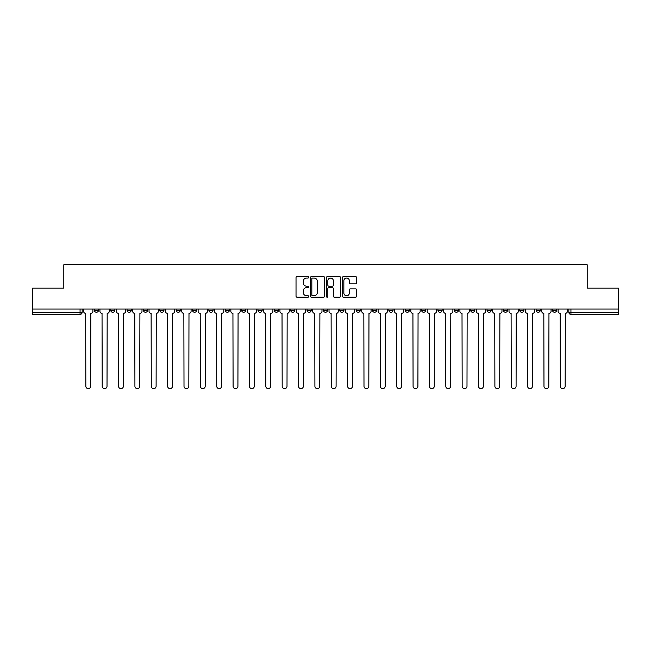 <?xml version="1.0" encoding="UTF-8"?>
<svg xmlns="http://www.w3.org/2000/svg" width="651" height="651" viewBox="0 0 651 651"><rect width="100%" height="100%" fill="white"/><g stroke="black" fill="none" stroke-linecap="round" stroke-linejoin="round"><path stroke-width="0.98" d="M308.72 277.326A0.724 0.724 0 0 0 307.996 276.61L297.059 276.61A1.033 1.033 0 0 0 296.026 277.635L296.026 296.164A1.033 1.033 0 0 0 297.059 297.198L307.996 297.198A0.724 0.724 0 0 0 308.72 296.474A0.724 0.724 0 0 0 307.996 295.757L306.58 295.757A3.296 3.296 0 0 1 303.285 292.462L303.285 290.916A3.296 3.296 0 0 1 306.58 287.62L307.996 287.62A0.724 0.724 0 0 0 308.72 286.904A0.724 0.724 0 0 0 307.996 286.18L306.58 286.18A3.296 3.296 0 0 1 303.285 282.884L303.285 281.346A3.296 3.296 0 0 1 306.58 278.05L307.996 278.05A0.724 0.724 0 0 0 308.72 277.326M536.115 309.03L536.115 310.185L540.306 310.185A2.099 2.099 0 0 1 538.214 312.285A2.099 2.099 0 0 1 536.115 310.185L536.115 309.03M519.75 309.03L519.75 310.185L523.949 310.185A2.099 2.099 0 0 1 521.85 312.285A2.099 2.099 0 0 1 519.75 310.185L519.75 309.03M421.579 309.03L421.579 310.185L425.77 310.185A2.099 2.099 0 0 1 423.671 312.285A2.099 2.099 0 0 1 421.579 310.185L421.579 309.03M405.215 309.03L405.215 310.185L409.406 310.185A2.099 2.099 0 0 1 407.314 312.285A2.099 2.099 0 0 1 405.215 310.185L405.215 309.03M388.85 309.03L388.85 310.185L393.049 310.185A2.099 2.099 0 0 1 390.95 312.285A2.099 2.099 0 0 1 388.85 310.185L388.85 309.03M356.13 309.03L356.13 310.185L360.32 310.185A2.099 2.099 0 0 1 358.221 312.285A2.099 2.099 0 0 1 356.13 310.185L356.13 309.03M323.401 310.185L323.401 309.03L323.401 310.185A2.099 2.099 0 0 0 325.5 312.285A2.099 2.099 0 0 1 323.401 310.185L327.599 310.185A2.099 2.099 0 0 1 325.5 312.285A2.099 2.099 0 0 0 327.599 310.185L327.599 309.03L327.599 310.185M307.036 310.185L307.036 309.03L307.036 310.185A2.099 2.099 0 0 0 309.135 312.285A2.099 2.099 0 0 1 307.036 310.185L311.235 310.185A2.099 2.099 0 0 1 309.135 312.285M290.68 310.185L290.68 309.03L290.68 310.185A2.099 2.099 0 0 0 292.779 312.285A2.099 2.099 0 0 1 290.68 310.185L294.87 310.185A2.099 2.099 0 0 1 292.779 312.285A2.099 2.099 0 0 0 294.87 310.185L294.87 309.03L294.87 310.185M274.315 309.03L274.315 310.185L278.514 310.185A2.099 2.099 0 0 1 276.415 312.285A2.099 2.099 0 0 1 274.315 310.185L274.315 309.03M257.951 309.03L257.951 310.185L262.15 310.185A2.099 2.099 0 0 1 260.05 312.285A2.099 2.099 0 0 1 257.951 310.185L257.951 309.03M241.594 309.03L241.594 310.185L245.785 310.185A2.099 2.099 0 0 1 243.686 312.285A2.099 2.099 0 0 1 241.594 310.185L241.594 309.03M225.23 310.185L225.23 309.03L225.23 310.185A2.099 2.099 0 0 0 227.329 312.285A2.099 2.099 0 0 1 225.23 310.185L229.421 310.185A2.099 2.099 0 0 1 227.329 312.285M192.501 310.185L192.501 309.03L192.501 310.185A2.099 2.099 0 0 0 194.6 312.285A2.099 2.099 0 0 1 192.501 310.185L196.7 310.185A2.099 2.099 0 0 1 194.6 312.285A2.099 2.099 0 0 0 196.7 310.185L196.7 309.03L196.7 310.185M176.144 310.185L176.144 309.03L176.144 310.185A2.099 2.099 0 0 0 178.236 312.285A2.099 2.099 0 0 1 176.144 310.185L180.335 310.185A2.099 2.099 0 0 1 178.236 312.285A2.099 2.099 0 0 0 180.335 310.185L180.335 309.03L180.335 310.185M159.78 310.185L159.78 309.03L159.78 310.185A2.099 2.099 0 0 0 161.879 312.285A2.099 2.099 0 0 1 159.78 310.185L163.971 310.185A2.099 2.099 0 0 1 161.879 312.285A2.099 2.099 0 0 0 163.971 310.185L163.971 309.03L163.971 310.185M143.415 310.185L143.415 309.03L143.415 310.185A2.099 2.099 0 0 0 145.515 312.285A2.099 2.099 0 0 1 143.415 310.185L147.614 310.185A2.099 2.099 0 0 1 145.515 312.285M127.051 310.185L127.051 309.03L127.051 310.185A2.099 2.099 0 0 0 129.15 312.285A2.099 2.099 0 0 1 127.051 310.185L131.25 310.185A2.099 2.099 0 0 1 129.15 312.285A2.099 2.099 0 0 0 131.25 310.185L131.25 309.03L131.25 310.185M110.694 310.185L110.694 309.03L110.694 310.185A2.099 2.099 0 0 0 112.786 312.285A2.099 2.099 0 0 1 110.694 310.185L114.885 310.185A2.099 2.099 0 0 1 112.786 312.285A2.099 2.099 0 0 0 114.885 310.185L114.885 309.03L114.885 310.185M355.584 283.86A1.033 1.033 0 0 0 356.618 282.835L356.618 277.635A1.033 1.033 0 0 0 355.584 276.61L343.443 276.61A1.033 1.033 0 0 0 342.41 277.635L342.41 296.164A1.033 1.033 0 0 0 343.443 297.198L355.584 297.198A1.033 1.033 0 0 0 356.618 296.164L356.618 289.89A1.033 1.033 0 0 0 355.584 288.857L350.393 288.857A1.033 1.033 0 0 0 349.359 289.89L349.359 292.999A2.75 2.75 0 0 1 346.609 295.757A2.75 2.75 0 0 1 343.85 292.999L343.85 280.801A2.75 2.75 0 0 1 346.609 278.05A2.75 2.75 0 0 1 349.359 280.801L349.359 282.835A1.033 1.033 0 0 0 350.393 283.86L355.584 283.86M32.55 309.03L32.55 288.157L63.806 288.157L63.806 264.77L587.194 264.77L587.194 288.157L618.45 288.157L618.45 309.03L32.55 309.03L32.55 312.285L82.164 312.285L82.164 309.03L82.164 312.285A2.099 2.099 0 0 1 80.065 314.384L32.55 314.384L32.55 312.285M324.597 277.635A1.033 1.033 0 0 0 323.571 276.61L311.422 276.61A1.033 1.033 0 0 0 310.389 277.635L310.389 296.164A1.033 1.033 0 0 0 311.422 297.198L323.571 297.198A1.033 1.033 0 0 0 324.597 296.164L324.597 277.635M327.429 276.61L339.578 276.61A1.033 1.033 0 0 1 340.611 277.635L340.611 296.164A1.033 1.033 0 0 1 339.578 297.198L334.378 297.198A1.033 1.033 0 0 1 333.353 296.164L333.353 288.653A1.033 1.033 0 0 0 332.319 287.62L328.869 287.62A1.033 1.033 0 0 0 327.844 288.653L327.844 296.474A0.724 0.724 0 0 1 327.119 297.198A0.724 0.724 0 0 1 326.403 296.474L326.403 277.635A1.033 1.033 0 0 1 327.429 276.61M568.836 309.03L568.836 312.285L618.45 312.285L618.45 314.384L570.935 314.384A2.099 2.099 0 0 1 568.836 312.285M618.45 309.03L618.45 312.285M556.67 309.03L556.67 310.185A2.099 2.099 0 0 1 554.571 312.285A2.099 2.099 0 0 1 552.479 310.185L556.67 310.185M552.479 309.03L552.479 310.185M540.306 309.03L540.306 310.185M523.949 309.03L523.949 310.185L523.949 309.03M507.585 309.03L507.585 310.185A2.099 2.099 0 0 1 505.485 312.285A2.099 2.099 0 0 1 503.386 310.185L507.585 310.185M503.386 309.03L503.386 310.185M491.22 309.03L491.22 310.185A2.099 2.099 0 0 1 489.121 312.285A2.099 2.099 0 0 1 487.029 310.185L491.22 310.185M487.029 309.03L487.029 310.185M474.856 309.03L474.856 310.185A2.099 2.099 0 0 1 472.764 312.285A2.099 2.099 0 0 1 470.665 310.185L474.856 310.185M470.665 309.03L470.665 310.185M458.499 309.03L458.499 310.185A2.099 2.099 0 0 1 456.4 312.285A2.099 2.099 0 0 1 454.3 310.185L458.499 310.185M454.3 309.03L454.3 310.185M442.135 309.03L442.135 310.185A2.099 2.099 0 0 1 440.035 312.285A2.099 2.099 0 0 1 437.936 310.185L442.135 310.185M437.936 309.03L437.936 310.185M425.77 309.03L425.77 310.185A2.099 2.099 0 0 1 423.671 312.285M409.406 309.03L409.406 310.185M393.049 310.185L393.049 309.03L393.049 310.185A2.099 2.099 0 0 1 390.95 312.285M376.685 309.03L376.685 310.185A2.099 2.099 0 0 1 374.585 312.285A2.099 2.099 0 0 1 372.486 310.185A2.099 2.099 0 0 0 374.585 312.285A2.099 2.099 0 0 0 376.685 310.185L372.486 310.185L372.486 309.03M360.32 310.185L360.32 309.03L360.32 310.185A2.099 2.099 0 0 1 358.221 312.285M343.964 309.03L343.964 310.185A2.099 2.099 0 0 1 341.865 312.285A2.099 2.099 0 0 1 339.765 310.185A2.099 2.099 0 0 0 341.865 312.285M339.765 309.03L339.765 310.185L343.964 310.185M311.235 309.03L311.235 310.185L311.235 309.03M278.514 310.185L278.514 309.03L278.514 310.185A2.099 2.099 0 0 1 276.415 312.285M262.15 310.185L262.15 309.03L262.15 310.185A2.099 2.099 0 0 1 260.05 312.285M245.785 310.185L245.785 309.03L245.785 310.185A2.099 2.099 0 0 1 243.686 312.285M229.421 309.03L229.421 310.185L229.421 309.03M213.064 310.185L213.064 309.03L213.064 310.185A2.099 2.099 0 0 1 210.965 312.285A2.099 2.099 0 0 1 208.865 310.185L213.064 310.185A2.099 2.099 0 0 1 210.965 312.285M208.865 309.03L208.865 310.185M147.614 309.03L147.614 310.185L147.614 309.03M98.521 309.03L98.521 310.185A2.099 2.099 0 0 1 96.429 312.285A2.099 2.099 0 0 1 94.33 310.185A2.099 2.099 0 0 0 96.429 312.285A2.099 2.099 0 0 0 98.521 310.185L98.521 309.03M94.33 309.03L94.33 310.185L98.521 310.185M80.065 309.03L80.065 314.384A2.099 2.099 0 0 0 82.164 312.285M312.553 278.05A0.724 0.724 0 0 0 311.829 278.766L311.829 295.033A0.724 0.724 0 0 0 312.553 295.757L314.042 295.757A3.296 3.296 0 0 0 317.338 292.462L317.338 281.346A3.296 3.296 0 0 0 314.042 278.05L312.553 278.05M333.353 280.85A2.75 2.75 0 0 0 330.594 278.099A2.75 2.75 0 0 0 327.844 280.85L327.844 285.154A1.033 1.033 0 0 0 328.869 286.18L332.319 286.18A1.033 1.033 0 0 0 333.353 285.154L333.353 280.85M83.58 309.03L83.58 311.235A2.099 2.099 139.8 0 0 85.672 313.334L85.834 386.23A2.409 2.409 139.8 0 0 88.243 388.639A2.409 2.409 139.8 0 0 90.66 386.23L90.814 313.334A2.099 2.099 139.8 0 0 92.914 311.235L92.914 309.03M99.937 309.03L99.937 311.235A2.099 2.099 139.8 0 0 102.036 313.334L102.199 386.23A2.409 2.409 139.8 0 0 104.608 388.639A2.409 2.409 139.8 0 0 107.016 386.23L107.179 313.334A2.099 2.099 139.8 0 0 109.278 311.235L109.278 309.03M116.301 309.03L116.301 311.235A2.099 2.099 139.8 0 0 118.401 313.334L118.555 386.23A2.409 2.409 139.8 0 0 120.972 388.639A2.409 2.409 139.8 0 0 123.381 386.23L123.544 313.334A2.099 2.099 139.8 0 0 125.635 311.235L125.635 309.03M132.666 309.03L132.666 311.235A2.099 2.099 139.8 0 0 134.765 313.334L134.92 386.23A2.409 2.409 139.8 0 0 137.328 388.639A2.409 2.409 139.8 0 0 139.745 386.23L139.9 313.334A2.099 2.099 139.8 0 0 141.999 311.235L141.999 309.03M149.03 309.03L149.03 311.235A2.099 2.099 139.8 0 0 151.122 313.334L151.284 386.23A2.409 2.409 139.8 0 0 153.693 388.639A2.409 2.409 139.8 0 0 156.11 386.23L156.264 313.334A2.099 2.099 139.8 0 0 158.364 311.235L158.364 309.03M165.387 309.03L165.387 311.235A2.099 2.099 139.8 0 0 167.486 313.334L167.649 386.23A2.409 2.409 139.8 0 0 170.057 388.639A2.409 2.409 139.8 0 0 172.466 386.23L172.629 313.334A2.099 2.099 139.8 0 0 174.728 311.235L174.728 309.03M181.751 309.03L181.751 311.235A2.099 2.099 139.8 0 0 183.851 313.334L184.005 386.23A2.409 2.409 139.8 0 0 186.422 388.639A2.409 2.409 139.8 0 0 188.831 386.23L188.985 313.334A2.099 2.099 139.8 0 0 191.085 311.235L191.085 309.03M198.116 309.03L198.116 311.235A2.099 2.099 139.8 0 0 200.215 313.334L200.37 386.23A2.409 2.409 139.8 0 0 202.778 388.639A2.409 2.409 139.8 0 0 205.195 386.23L205.35 313.334A2.099 2.099 139.8 0 0 207.449 311.235L207.449 309.03M214.48 309.03L214.48 311.235A2.099 2.099 139.8 0 0 216.571 313.334L216.734 386.23A2.409 2.409 139.8 0 0 219.143 388.639A2.409 2.409 139.8 0 0 221.56 386.23L221.714 313.334A2.099 2.099 139.8 0 0 223.814 311.235L223.814 309.03M230.836 309.03L230.836 311.235A2.099 2.099 139.8 0 0 232.936 313.334L233.091 386.23A2.409 2.409 139.8 0 0 235.507 388.639A2.409 2.409 139.8 0 0 237.916 386.23L238.079 313.334A2.099 2.099 139.8 0 0 240.178 311.235L240.178 309.03M247.201 309.03L247.201 311.235A2.099 2.099 139.8 0 0 249.3 313.334L249.455 386.23A2.409 2.409 139.8 0 0 251.872 388.639A2.409 2.409 139.8 0 0 254.281 386.23L254.435 313.334A2.099 2.099 139.8 0 0 256.535 311.235L256.535 309.03M263.565 309.03L263.565 311.235A2.099 2.099 139.8 0 0 265.665 313.334L265.82 386.23A2.409 2.409 139.8 0 0 268.228 388.639A2.409 2.409 139.8 0 0 270.645 386.23L270.8 313.334A2.099 2.099 139.8 0 0 272.899 311.235L272.899 309.03M279.93 309.03L279.93 311.235A2.099 2.099 139.8 0 0 282.021 313.334L282.184 386.23A2.409 2.409 139.8 0 0 284.593 388.639A2.409 2.409 139.8 0 0 287.01 386.23L287.164 313.334A2.099 2.099 139.8 0 0 289.264 311.235L289.264 309.03M296.286 309.03L296.286 311.235A2.099 2.099 139.8 0 0 298.386 313.334L298.54 386.23A2.409 2.409 139.8 0 0 300.957 388.639A2.409 2.409 139.8 0 0 303.366 386.23L303.529 313.334A2.099 2.099 139.8 0 0 305.62 311.235L305.62 309.03M312.651 309.03L312.651 311.235A2.099 2.099 139.8 0 0 314.75 313.334L314.905 386.23A2.409 2.409 139.8 0 0 317.322 388.639A2.409 2.409 139.8 0 0 319.731 386.23L319.885 313.334A2.099 2.099 139.8 0 0 321.985 311.235L321.985 309.03M329.015 309.03L329.015 311.235A2.099 2.099 139.8 0 0 331.115 313.334L331.269 386.23A2.409 2.409 139.8 0 0 333.678 388.639A2.409 2.409 139.8 0 0 336.095 386.23L336.25 313.334A2.099 2.099 139.8 0 0 338.349 311.235L338.349 309.03M345.38 309.03L345.38 311.235A2.099 2.099 139.8 0 0 347.471 313.334L347.634 386.23A2.409 2.409 139.8 0 0 350.043 388.639A2.409 2.409 139.8 0 0 352.46 386.23L352.614 313.334A2.099 2.099 139.8 0 0 354.714 311.235L354.714 309.03M361.736 309.03L361.736 311.235A2.099 2.099 139.8 0 0 363.836 313.334L363.99 386.23A2.409 2.409 139.8 0 0 366.407 388.639A2.409 2.409 139.8 0 0 368.816 386.23L368.979 313.334A2.099 2.099 139.8 0 0 371.07 311.235L371.07 309.03M378.101 309.03L378.101 311.235A2.099 2.099 139.8 0 0 380.2 313.334L380.355 386.23A2.409 2.409 139.8 0 0 382.772 388.639A2.409 2.409 139.8 0 0 385.18 386.23L385.335 313.334A2.099 2.099 139.8 0 0 387.435 311.235L387.435 309.03M394.465 309.03L394.465 311.235A2.099 2.099 139.8 0 0 396.565 313.334L396.719 386.23A2.409 2.409 139.8 0 0 399.128 388.639A2.409 2.409 139.8 0 0 401.545 386.23L401.7 313.334A2.099 2.099 139.8 0 0 403.799 311.235L403.799 309.03M410.822 309.03L410.822 311.235A2.099 2.099 139.8 0 0 412.921 313.334L413.084 386.23A2.409 2.409 139.8 0 0 415.493 388.639A2.409 2.409 139.8 0 0 417.909 386.23L418.064 313.334A2.099 2.099 139.8 0 0 420.164 311.235L420.164 309.03M427.186 309.03L427.186 311.235A2.099 2.099 139.8 0 0 429.286 313.334L429.44 386.23A2.409 2.409 139.8 0 0 431.857 388.639A2.409 2.409 139.8 0 0 434.266 386.23L434.429 313.334A2.099 2.099 139.8 0 0 436.52 311.235L436.52 309.03M443.551 309.03L443.551 311.235A2.099 2.099 139.8 0 0 445.65 313.334L445.805 386.23A2.409 2.409 139.8 0 0 448.222 388.639A2.409 2.409 139.8 0 0 450.63 386.23L450.785 313.334A2.099 2.099 139.8 0 0 452.884 311.235L452.884 309.03M459.915 309.03L459.915 311.235A2.099 2.099 139.8 0 0 462.015 313.334L462.169 386.23A2.409 2.409 139.8 0 0 464.578 388.639A2.409 2.409 139.8 0 0 466.995 386.23L467.149 313.334A2.099 2.099 139.8 0 0 469.249 311.235L469.249 309.03M476.272 309.03L476.272 311.235A2.099 2.099 139.8 0 0 478.371 313.334L478.534 386.23A2.409 2.409 139.8 0 0 480.943 388.639A2.409 2.409 139.8 0 0 483.351 386.23L483.514 313.334A2.099 2.099 139.8 0 0 485.613 311.235L485.613 309.03M492.636 309.03L492.636 311.235A2.099 2.099 139.8 0 0 494.736 313.334L494.89 386.23A2.409 2.409 139.8 0 0 497.307 388.639A2.409 2.409 139.8 0 0 499.716 386.23L499.878 313.334A2.099 2.099 139.8 0 0 501.97 311.235L501.97 309.03M509.001 309.03L509.001 311.235A2.099 2.099 139.8 0 0 511.1 313.334L511.255 386.23A2.409 2.409 139.8 0 0 513.672 388.639A2.409 2.409 139.8 0 0 516.08 386.23L516.235 313.334A2.099 2.099 139.8 0 0 518.334 311.235L518.334 309.03M525.365 309.03L525.365 311.235A2.099 2.099 139.8 0 0 527.456 313.334L527.619 386.23A2.409 2.409 139.8 0 0 530.028 388.639A2.409 2.409 139.8 0 0 532.445 386.23L532.599 313.334A2.099 2.099 139.8 0 0 534.699 311.235L534.699 309.03M541.722 309.03L541.722 311.235A2.099 2.099 139.8 0 0 543.821 313.334L543.984 386.23A2.409 2.409 139.8 0 0 546.392 388.639A2.409 2.409 139.8 0 0 548.801 386.23L548.964 313.334A2.099 2.099 139.8 0 0 551.063 311.235L551.063 309.03M558.086 309.03L558.086 311.235A2.099 2.099 139.8 0 0 560.185 313.334L560.34 386.23A2.409 2.409 139.8 0 0 562.757 388.639A2.409 2.409 139.8 0 0 565.166 386.23L565.328 313.334A2.099 2.099 139.8 0 0 567.42 311.235L567.42 309.03M570.935 309.03L570.935 314.384"/></g></svg>
